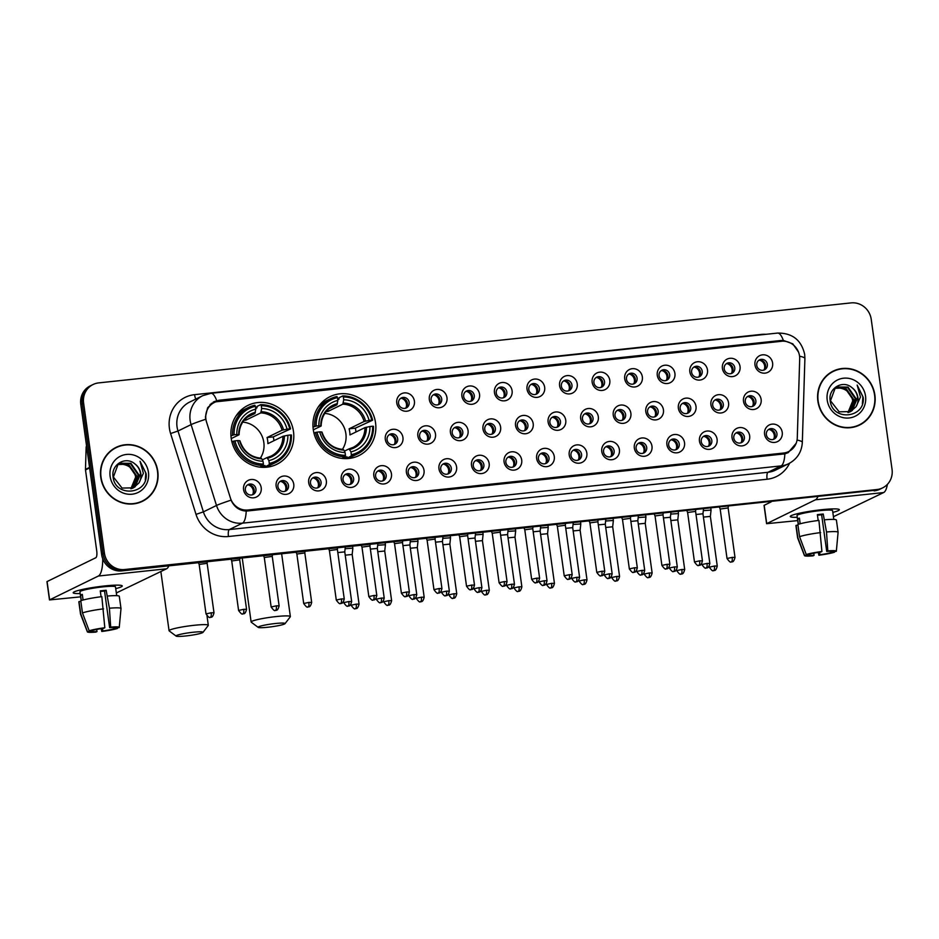 <?xml version="1.0" encoding="UTF-8"?>
<svg xmlns="http://www.w3.org/2000/svg" width="939" height="939" viewBox="0 0 939 939"><rect width="100%" height="100%" fill="white"/><g stroke="black" fill="none" stroke-linecap="round" stroke-linejoin="round"><path stroke-width="1.41" d="M313.25 429.463A32.806 31.151 64 0 0 358.78 455.638A32.806 31.151 64 0 0 375.553 422.843A32.806 31.151 64 0 0 330.012 396.669A32.806 31.151 64 0 0 313.25 429.463M231.194 438.184A32.806 31.151 64 0 0 276.723 464.359A32.806 31.151 64 0 0 293.496 431.564A32.806 31.151 64 0 0 247.966 405.39A32.806 31.151 64 0 0 231.194 438.184M293.766 484.266A9.284 8.815 -116 0 1 286.219 494.348A9.284 8.815 -116 0 1 276.136 486.144A9.284 8.815 -116 0 1 283.684 476.05A9.284 8.815 -116 0 1 293.766 484.266M277.921 486.613A5.575 5.294 64 0 0 285.656 491.062A5.575 5.294 64 0 0 288.496 485.486A5.575 5.294 64 0 0 280.761 481.05A5.575 5.294 64 0 0 277.921 486.613M326.338 480.803A9.284 8.815 -116 0 1 318.791 490.886A9.284 8.815 -116 0 1 308.696 482.681A9.284 8.815 -116 0 1 316.243 472.587A9.284 8.815 -116 0 1 326.338 480.803M310.48 483.151A5.575 5.294 64 0 0 318.215 487.599A5.575 5.294 64 0 0 321.056 482.024A5.575 5.294 64 0 0 313.333 477.587A5.575 5.294 64 0 0 310.48 483.151M358.898 477.341A9.284 8.815 -116 0 1 351.35 487.423A9.284 8.815 -116 0 1 341.268 479.219A9.284 8.815 -116 0 1 348.815 469.124A9.284 8.815 -116 0 1 358.898 477.341M343.04 479.688A5.575 5.294 64 0 0 350.775 484.137A5.575 5.294 64 0 0 353.627 478.561A5.575 5.294 64 0 0 345.892 474.125A5.575 5.294 64 0 0 343.04 479.688M391.457 473.878A9.284 8.815 -116 0 1 383.91 483.961A9.284 8.815 -116 0 1 373.828 475.756A9.284 8.815 -116 0 1 381.375 465.662A9.284 8.815 -116 0 1 391.457 473.878M375.612 476.226A5.575 5.294 64 0 0 383.335 480.674A5.575 5.294 64 0 0 386.187 475.111A5.575 5.294 64 0 0 378.452 470.662A5.575 5.294 64 0 0 375.612 476.226M424.029 470.416A9.284 8.815 -116 0 1 416.482 480.498A9.284 8.815 -116 0 1 406.387 472.294A9.284 8.815 -116 0 1 413.935 462.199A9.284 8.815 -116 0 1 424.029 470.416M408.172 472.763A5.575 5.294 64 0 0 415.907 477.212A5.575 5.294 64 0 0 418.747 471.648A5.575 5.294 64 0 0 411.024 467.199A5.575 5.294 64 0 0 408.172 472.763M456.589 466.953A9.284 8.815 -116 0 1 449.042 477.035A9.284 8.815 -116 0 1 438.959 468.831A9.284 8.815 -116 0 1 446.506 458.737A9.284 8.815 -116 0 1 456.589 466.953M440.731 469.3A5.575 5.294 64 0 0 448.466 473.749A5.575 5.294 64 0 0 451.319 468.185A5.575 5.294 64 0 0 443.584 463.737A5.575 5.294 64 0 0 440.731 469.3M489.149 463.49A9.284 8.815 -116 0 1 481.601 473.573A9.284 8.815 -116 0 1 471.519 465.368A9.284 8.815 -116 0 1 479.066 455.274A9.284 8.815 -116 0 1 489.149 463.49M473.291 465.838A5.575 5.294 64 0 0 481.026 470.286A5.575 5.294 64 0 0 483.878 464.723A5.575 5.294 64 0 0 476.143 460.274A5.575 5.294 64 0 0 473.291 465.838M521.708 460.028A9.284 8.815 -116 0 1 514.161 470.11A9.284 8.815 -116 0 1 504.079 461.906A9.284 8.815 -116 0 1 511.626 451.812A9.284 8.815 -116 0 1 521.708 460.028M505.863 462.375A5.575 5.294 64 0 0 513.598 466.824A5.575 5.294 64 0 0 516.438 461.26A5.575 5.294 64 0 0 508.703 456.812A5.575 5.294 64 0 0 505.863 462.375M554.28 456.565A9.284 8.815 -116 0 1 546.733 466.648A9.284 8.815 -116 0 1 536.639 458.443A9.284 8.815 -116 0 1 544.186 448.361A9.284 8.815 -116 0 1 554.28 456.565M538.423 458.913A5.575 5.294 64 0 0 546.158 463.361A5.575 5.294 64 0 0 548.998 457.798A5.575 5.294 64 0 0 541.275 453.349A5.575 5.294 64 0 0 538.423 458.913M586.84 453.103A9.284 8.815 -116 0 1 579.293 463.185A9.284 8.815 -116 0 1 569.21 454.981A9.284 8.815 -116 0 1 576.757 444.898A9.284 8.815 -116 0 1 586.84 453.103M570.982 455.462A5.575 5.294 64 0 0 578.717 459.899A5.575 5.294 64 0 0 581.57 454.335A5.575 5.294 64 0 0 573.835 449.887A5.575 5.294 64 0 0 570.982 455.462M619.4 449.64A9.284 8.815 -116 0 1 611.852 459.723A9.284 8.815 -116 0 1 601.77 451.518A9.284 8.815 -116 0 1 609.317 441.436A9.284 8.815 -116 0 1 619.4 449.64M603.554 451.999A5.575 5.294 64 0 0 611.277 456.436A5.575 5.294 64 0 0 614.129 450.873A5.575 5.294 64 0 0 606.394 446.424A5.575 5.294 64 0 0 603.554 451.999M651.971 446.178A9.284 8.815 -116 0 1 644.424 456.272A9.284 8.815 -116 0 1 634.33 448.056A9.284 8.815 -116 0 1 641.877 437.973A9.284 8.815 -116 0 1 651.971 446.178M636.114 448.537A5.575 5.294 64 0 0 643.849 452.974A5.575 5.294 64 0 0 646.689 447.41A5.575 5.294 64 0 0 638.954 442.962A5.575 5.294 64 0 0 636.114 448.537M684.531 442.715A9.284 8.815 -116 0 1 676.984 452.809A9.284 8.815 -116 0 1 666.901 444.593A9.284 8.815 -116 0 1 674.448 434.511A9.284 8.815 -116 0 1 684.531 442.715M668.674 445.074A5.575 5.294 64 0 0 676.409 449.511A5.575 5.294 64 0 0 679.261 443.947A5.575 5.294 64 0 0 671.526 439.499A5.575 5.294 64 0 0 668.674 445.074M717.091 439.252A9.284 8.815 -116 0 1 709.544 449.347A9.284 8.815 -116 0 1 699.461 441.13A9.284 8.815 -116 0 1 707.008 431.048A9.284 8.815 -116 0 1 717.091 439.252M701.233 441.612A5.575 5.294 64 0 0 708.968 446.048A5.575 5.294 64 0 0 711.821 440.485A5.575 5.294 64 0 0 704.086 436.036A5.575 5.294 64 0 0 701.233 441.612M749.651 435.79A9.284 8.815 -116 0 1 742.103 445.884A9.284 8.815 -116 0 1 732.021 437.668A9.284 8.815 -116 0 1 739.568 427.585A9.284 8.815 -116 0 1 749.651 435.79M733.805 438.149A5.575 5.294 64 0 0 741.54 442.586A5.575 5.294 64 0 0 744.381 437.022A5.575 5.294 64 0 0 736.646 432.574A5.575 5.294 64 0 0 733.805 438.149M782.222 432.327A9.284 8.815 -116 0 1 774.675 442.422A9.284 8.815 -116 0 1 764.581 434.205A9.284 8.815 -116 0 1 772.128 424.123A9.284 8.815 -116 0 1 782.222 432.327M766.365 434.687A5.575 5.294 64 0 0 774.1 439.123A5.575 5.294 64 0 0 776.94 433.56A5.575 5.294 64 0 0 769.217 429.111A5.575 5.294 64 0 0 766.365 434.687M261.206 487.728A9.284 8.815 -116 0 1 253.659 497.811A9.284 8.815 -116 0 1 243.577 489.606A9.284 8.815 -116 0 1 251.124 479.512A9.284 8.815 -116 0 1 261.206 487.728M245.349 490.076A5.575 5.294 64 0 0 253.084 494.524A5.575 5.294 64 0 0 255.936 488.949A5.575 5.294 64 0 0 248.201 484.512A5.575 5.294 64 0 0 245.349 490.076M402.937 437.504A9.284 8.815 -116 0 1 395.389 447.586A9.284 8.815 -116 0 1 385.307 439.382A9.284 8.815 -116 0 1 392.854 429.287A9.284 8.815 -116 0 1 402.937 437.504M387.079 439.851A5.575 5.294 64 0 0 394.814 444.3A5.575 5.294 64 0 0 397.667 438.736A5.575 5.294 64 0 0 389.931 434.288A5.575 5.294 64 0 0 387.079 439.851M435.496 434.041A9.284 8.815 -116 0 1 427.949 444.124A9.284 8.815 -116 0 1 417.867 435.919A9.284 8.815 -116 0 1 425.414 425.825A9.284 8.815 -116 0 1 435.496 434.041M419.639 436.389A5.575 5.294 64 0 0 427.374 440.837A5.575 5.294 64 0 0 430.226 435.273A5.575 5.294 64 0 0 422.491 430.825A5.575 5.294 64 0 0 419.639 436.389M468.056 430.578A9.284 8.815 -116 0 1 460.509 440.661A9.284 8.815 -116 0 1 450.427 432.456A9.284 8.815 -116 0 1 457.974 422.362A9.284 8.815 -116 0 1 468.056 430.578M452.211 432.926A5.575 5.294 64 0 0 459.946 437.374A5.575 5.294 64 0 0 462.786 431.811A5.575 5.294 64 0 0 455.051 427.362A5.575 5.294 64 0 0 452.211 432.926M500.628 427.116A9.284 8.815 -116 0 1 493.081 437.198A9.284 8.815 -116 0 1 482.986 428.994A9.284 8.815 -116 0 1 490.534 418.9A9.284 8.815 -116 0 1 500.628 427.116M484.77 429.463A5.575 5.294 64 0 0 492.506 433.912A5.575 5.294 64 0 0 495.346 428.348A5.575 5.294 64 0 0 487.623 423.9A5.575 5.294 64 0 0 484.77 429.463M533.188 423.653A9.284 8.815 -116 0 1 525.64 433.736A9.284 8.815 -116 0 1 515.558 425.531A9.284 8.815 -116 0 1 523.105 415.449A9.284 8.815 -116 0 1 533.188 423.653M517.33 426.001A5.575 5.294 64 0 0 525.065 430.449A5.575 5.294 64 0 0 527.918 424.886A5.575 5.294 64 0 0 520.183 420.437A5.575 5.294 64 0 0 517.33 426.001M565.748 420.191A9.284 8.815 -116 0 1 558.2 430.273A9.284 8.815 -116 0 1 548.118 422.069A9.284 8.815 -116 0 1 555.665 411.986A9.284 8.815 -116 0 1 565.748 420.191M549.902 422.538A5.575 5.294 64 0 0 557.625 426.987A5.575 5.294 64 0 0 560.477 421.423A5.575 5.294 64 0 0 552.742 416.975A5.575 5.294 64 0 0 549.902 422.538M598.319 416.728A9.284 8.815 -116 0 1 590.772 426.811A9.284 8.815 -116 0 1 580.678 418.606A9.284 8.815 -116 0 1 588.225 408.524A9.284 8.815 -116 0 1 598.319 416.728M582.462 419.087A5.575 5.294 64 0 0 590.197 423.524A5.575 5.294 64 0 0 593.037 417.961A5.575 5.294 64 0 0 585.314 413.512A5.575 5.294 64 0 0 582.462 419.087M630.879 413.266A9.284 8.815 -116 0 1 623.332 423.348A9.284 8.815 -116 0 1 613.249 415.144A9.284 8.815 -116 0 1 620.796 405.061A9.284 8.815 -116 0 1 630.879 413.266M615.022 415.625A5.575 5.294 64 0 0 622.757 420.062A5.575 5.294 64 0 0 625.609 414.498A5.575 5.294 64 0 0 617.874 410.05A5.575 5.294 64 0 0 615.022 415.625M663.439 409.803A9.284 8.815 -116 0 1 655.891 419.897A9.284 8.815 -116 0 1 645.809 411.681A9.284 8.815 -116 0 1 653.356 401.599A9.284 8.815 -116 0 1 663.439 409.803M647.581 412.162A5.575 5.294 64 0 0 655.316 416.599A5.575 5.294 64 0 0 658.169 411.036A5.575 5.294 64 0 0 650.434 406.587A5.575 5.294 64 0 0 647.581 412.162M695.999 406.341A9.284 8.815 -116 0 1 688.451 416.435A9.284 8.815 -116 0 1 678.369 408.219A9.284 8.815 -116 0 1 685.916 398.136A9.284 8.815 -116 0 1 695.999 406.341M680.153 408.7A5.575 5.294 64 0 0 687.888 413.137A5.575 5.294 64 0 0 690.728 407.573A5.575 5.294 64 0 0 682.993 403.124A5.575 5.294 64 0 0 680.153 408.7M728.57 402.878A9.284 8.815 -116 0 1 721.023 412.972A9.284 8.815 -116 0 1 710.929 404.756A9.284 8.815 -116 0 1 718.476 394.673A9.284 8.815 -116 0 1 728.57 402.878M712.713 405.237A5.575 5.294 64 0 0 720.448 409.674A5.575 5.294 64 0 0 723.288 404.11A5.575 5.294 64 0 0 715.565 399.662A5.575 5.294 64 0 0 712.713 405.237M761.13 399.415A9.284 8.815 -116 0 1 753.583 409.51A9.284 8.815 -116 0 1 743.5 401.293A9.284 8.815 -116 0 1 751.047 391.211A9.284 8.815 -116 0 1 761.13 399.415M745.273 401.775A5.575 5.294 64 0 0 753.008 406.211A5.575 5.294 64 0 0 755.86 400.648A5.575 5.294 64 0 0 748.125 396.199A5.575 5.294 64 0 0 745.273 401.775M414.404 401.129A9.284 8.815 -116 0 1 406.857 411.212A9.284 8.815 -116 0 1 396.774 403.007A9.284 8.815 -116 0 1 404.322 392.913A9.284 8.815 -116 0 1 414.404 401.129M398.559 403.477A5.575 5.294 64 0 0 406.294 407.925A5.575 5.294 64 0 0 409.134 402.362A5.575 5.294 64 0 0 401.399 397.913A5.575 5.294 64 0 0 398.559 403.477M446.976 397.667A9.284 8.815 -116 0 1 439.429 407.749A9.284 8.815 -116 0 1 429.334 399.544A9.284 8.815 -116 0 1 436.881 389.45A9.284 8.815 -116 0 1 446.976 397.667M431.118 400.014A5.575 5.294 64 0 0 438.853 404.463A5.575 5.294 64 0 0 441.694 398.899A5.575 5.294 64 0 0 433.971 394.45A5.575 5.294 64 0 0 431.118 400.014M479.536 394.204A9.284 8.815 -116 0 1 471.988 404.286A9.284 8.815 -116 0 1 461.906 396.082A9.284 8.815 -116 0 1 469.453 385.988A9.284 8.815 -116 0 1 479.536 394.204M463.678 396.551A5.575 5.294 64 0 0 471.413 401A5.575 5.294 64 0 0 474.265 395.436A5.575 5.294 64 0 0 466.53 390.988A5.575 5.294 64 0 0 463.678 396.551M512.095 390.741A9.284 8.815 -116 0 1 504.548 400.824A9.284 8.815 -116 0 1 494.466 392.619A9.284 8.815 -116 0 1 502.013 382.525A9.284 8.815 -116 0 1 512.095 390.741M496.25 393.089A5.575 5.294 64 0 0 503.973 397.537A5.575 5.294 64 0 0 506.825 391.974A5.575 5.294 64 0 0 499.09 387.525A5.575 5.294 64 0 0 496.25 393.089M544.667 387.279A9.284 8.815 -116 0 1 537.12 397.361A9.284 8.815 -116 0 1 527.025 389.157A9.284 8.815 -116 0 1 534.573 379.074A9.284 8.815 -116 0 1 544.667 387.279M528.81 389.626A5.575 5.294 64 0 0 536.545 394.075A5.575 5.294 64 0 0 539.385 388.511A5.575 5.294 64 0 0 531.662 384.063A5.575 5.294 64 0 0 528.81 389.626M577.227 383.816A9.284 8.815 -116 0 1 569.68 393.899A9.284 8.815 -116 0 1 559.597 385.694A9.284 8.815 -116 0 1 567.144 375.612A9.284 8.815 -116 0 1 577.227 383.816M561.369 386.175A5.575 5.294 64 0 0 569.104 390.612A5.575 5.294 64 0 0 571.957 385.049A5.575 5.294 64 0 0 564.222 380.6A5.575 5.294 64 0 0 561.369 386.175M609.787 380.354A9.284 8.815 -116 0 1 602.239 390.436A9.284 8.815 -116 0 1 592.157 382.232A9.284 8.815 -116 0 1 599.704 372.149A9.284 8.815 -116 0 1 609.787 380.354M593.929 382.713A5.575 5.294 64 0 0 601.664 387.15A5.575 5.294 64 0 0 604.516 381.586A5.575 5.294 64 0 0 596.781 377.138A5.575 5.294 64 0 0 593.929 382.713M642.346 376.891A9.284 8.815 -116 0 1 634.799 386.974A9.284 8.815 -116 0 1 624.717 378.769A9.284 8.815 -116 0 1 632.264 368.687A9.284 8.815 -116 0 1 642.346 376.891M626.501 379.25A5.575 5.294 64 0 0 634.236 383.687A5.575 5.294 64 0 0 637.076 378.124A5.575 5.294 64 0 0 629.341 373.675A5.575 5.294 64 0 0 626.501 379.25M674.918 373.429A9.284 8.815 -116 0 1 667.371 383.523A9.284 8.815 -116 0 1 657.277 375.307A9.284 8.815 -116 0 1 664.824 365.224A9.284 8.815 -116 0 1 674.918 373.429M659.061 375.788A5.575 5.294 64 0 0 666.796 380.225A5.575 5.294 64 0 0 669.636 374.661A5.575 5.294 64 0 0 661.913 370.212A5.575 5.294 64 0 0 659.061 375.788M707.478 369.966A9.284 8.815 -116 0 1 699.931 380.06A9.284 8.815 -116 0 1 689.848 371.844A9.284 8.815 -116 0 1 697.395 361.761A9.284 8.815 -116 0 1 707.478 369.966M691.62 372.325A5.575 5.294 64 0 0 699.355 376.762A5.575 5.294 64 0 0 702.208 371.198A5.575 5.294 64 0 0 694.473 366.75A5.575 5.294 64 0 0 691.62 372.325M740.038 366.503A9.284 8.815 -116 0 1 732.49 376.598A9.284 8.815 -116 0 1 722.408 368.381A9.284 8.815 -116 0 1 729.955 358.299A9.284 8.815 -116 0 1 740.038 366.503M724.192 368.863A5.575 5.294 64 0 0 731.915 373.299A5.575 5.294 64 0 0 734.768 367.736A5.575 5.294 64 0 0 727.032 363.287A5.575 5.294 64 0 0 724.192 368.863M772.609 363.041A9.284 8.815 -116 0 1 765.062 373.135A9.284 8.815 -116 0 1 754.968 364.919A9.284 8.815 -116 0 1 762.515 354.836A9.284 8.815 -116 0 1 772.609 363.041M756.752 365.4A5.575 5.294 64 0 0 764.487 369.837A5.575 5.294 64 0 0 767.327 364.273A5.575 5.294 64 0 0 759.604 359.825A5.575 5.294 64 0 0 756.752 365.4M279.928 481.554A5.575 5.294 -116 0 1 284.74 491.402M312.499 478.092A5.575 5.294 -116 0 1 317.3 487.94M345.059 474.629A5.575 5.294 -116 0 1 349.86 484.477M377.619 471.167A5.575 5.294 -116 0 1 382.419 481.014M410.19 467.704A5.575 5.294 -116 0 1 414.991 477.552M442.75 464.242A5.575 5.294 -116 0 1 447.551 474.089M475.31 460.779A5.575 5.294 -116 0 1 480.111 470.627M507.87 457.328A5.575 5.294 -116 0 1 512.682 467.164M540.441 453.866A5.575 5.294 -116 0 1 545.242 463.702M573.001 450.403A5.575 5.294 -116 0 1 577.802 460.239M605.561 446.941A5.575 5.294 -116 0 1 610.362 456.777M638.133 443.478A5.575 5.294 -116 0 1 642.933 453.314M670.692 440.015A5.575 5.294 -116 0 1 675.493 449.851M703.252 436.553A5.575 5.294 -116 0 1 708.053 446.389M735.812 433.09A5.575 5.294 -116 0 1 740.625 442.926M768.384 429.628A5.575 5.294 -116 0 1 773.184 439.464M247.368 485.017A5.575 5.294 -116 0 1 252.168 494.865M389.098 434.792A5.575 5.294 -116 0 1 393.899 444.64M421.658 431.33A5.575 5.294 -116 0 1 426.459 441.177M454.218 427.867A5.575 5.294 -116 0 1 459.03 437.715M486.789 424.405A5.575 5.294 -116 0 1 491.59 434.252M519.349 420.954A5.575 5.294 -116 0 1 524.15 430.79M551.909 417.491A5.575 5.294 -116 0 1 556.71 427.327M584.481 414.029A5.575 5.294 -116 0 1 589.281 423.865M617.04 410.566A5.575 5.294 -116 0 1 621.841 420.402M649.6 407.103A5.575 5.294 -116 0 1 654.401 416.939M682.16 403.641A5.575 5.294 -116 0 1 686.972 413.477M714.732 400.178A5.575 5.294 -116 0 1 719.532 410.014M747.291 396.716A5.575 5.294 -116 0 1 752.092 406.552M400.577 398.418A5.575 5.294 -116 0 1 405.378 408.265M433.137 394.955A5.575 5.294 -116 0 1 437.938 404.803M465.697 391.493A5.575 5.294 -116 0 1 470.498 401.34M498.257 388.042A5.575 5.294 -116 0 1 503.058 397.878M530.828 384.579A5.575 5.294 -116 0 1 535.629 394.415M563.388 381.117A5.575 5.294 -116 0 1 568.189 390.953M595.948 377.654A5.575 5.294 -116 0 1 600.749 387.49M628.52 374.192A5.575 5.294 -116 0 1 633.32 384.028M661.079 370.729A5.575 5.294 -116 0 1 665.88 380.565M693.639 367.266A5.575 5.294 -116 0 1 698.44 377.102M726.199 363.804A5.575 5.294 -116 0 1 731 373.64M758.771 360.341A5.575 5.294 -116 0 1 763.571 370.177M206.521 421.987A16.714 15.869 -116 0 1 205.887 419.158A16.714 15.869 -116 0 1 214.432 402.444A16.714 15.869 -116 0 1 219.468 401L781.389 341.256A16.714 15.869 -116 0 1 799.699 358.921L797.281 437.774A16.714 15.869 -116 0 1 788.584 451.6A16.714 15.869 -116 0 1 783.549 453.044L247.955 509.994A16.714 15.869 -116 0 1 230.431 498.046L206.521 421.987M100.766 477.364A30.025 28.499 64 0 0 142.446 501.309A30.025 28.499 64 0 0 157.787 471.296A30.025 28.499 64 0 0 116.119 447.351A30.025 28.499 64 0 0 100.766 477.364M141.742 501.637A30.025 28.499 64 0 0 146.249 498.668M817.869 401.117A30.025 28.499 64 0 0 859.537 425.074A30.025 28.499 64 0 0 874.878 395.049A30.025 28.499 64 0 0 833.21 371.105A30.025 28.499 64 0 0 817.869 401.117M858.833 425.402A30.025 28.499 64 0 0 863.34 422.433M796.155 443.337L788.161 452.668L784.863 453.842A21.667 6.432 83.9 0 1 781.095 465.897L242.45 523.164A24.754 23.51 -116 0 1 216.498 505.464L191.087 424.616A21.667 1.068 -17.5 0 1 205.711 419.275L205.453 416.787L207.636 407.749L214.069 401.646L219.01 400.249L780.931 340.505L783.337 340.423L792.786 343.827L798.584 352.16M213.2 402.103L781.541 341.291M93.09 384.497L90.297 385.859A18.569 17.63 64 0 0 80.801 404.427L101.623 554.468A18.569 17.63 64 0 0 121.8 570.889L875.559 490.205A18.569 17.63 64 0 0 881.158 488.597A18.569 17.63 64 0 1 875.559 490.205L123.197 570.208L876.956 489.524A18.569 17.63 64 0 0 882.554 487.916A18.569 17.63 64 0 0 892.05 469.359L871.228 319.319A18.569 17.63 64 0 0 851.063 302.898L98.701 382.889A18.569 17.63 64 0 0 93.09 384.497A18.569 17.63 64 0 0 83.606 403.054L104.417 553.094A18.569 17.63 64 0 0 124.594 569.527L876.956 489.524M101.623 554.468L103.02 553.775A18.569 17.63 64 0 0 123.197 570.208A18.569 17.63 64 0 1 103.02 553.775L82.209 403.747L103.02 553.775L104.417 553.094M91.693 385.178A18.569 17.63 64 0 0 82.209 403.747A18.569 17.63 64 0 1 91.693 385.178M784.863 453.842L246.229 511.109C239.234 510.593 234.175 506.931 231.053 500.158A21.667 1.068 -17.5 0 0 216.498 505.464L203.399 511.861A24.754 23.51 64 0 0 229.351 529.561L767.985 472.282A24.754 23.51 64 0 0 775.461 470.146L788.56 463.749A24.754 23.51 -116 0 1 781.095 465.897L767.985 472.282A6.186 1.843 -96.1 0 0 767.093 479.242L228.447 536.509A30.952 29.391 -116 0 1 196.016 514.384L170.593 433.536A30.952 29.391 -116 0 1 194.573 394.662L761.189 334.425A6.186 1.843 -96.1 0 0 761.247 334.812M837.635 369.731A30.025 28.499 64 0 0 832.517 371.457M120.544 445.966A30.025 28.499 64 0 0 115.427 447.703M874.162 490.886A18.569 17.63 64 0 0 879.761 489.289L882.554 487.916M116.248 447.621A29.708 28.205 64 0 0 101.06 477.329A29.708 28.205 64 0 0 142.305 501.039A29.708 28.205 64 0 0 157.494 471.331A29.708 28.205 64 0 0 116.248 447.621L114.851 448.302A29.708 28.205 64 0 0 110.908 450.673M117.997 464.559L122.868 464.347C129.699 465.498 133.937 469.617 135.58 476.707L135.662 481.496M119.018 463.843L128.702 464.406L136.625 475.815L131.155 488.726M118.76 464.007L128.138 464.676L136.073 476.085L130.85 488.796M138.937 482.951A13.991 13.287 64 0 0 140.815 473.772A13.991 13.287 64 0 0 134.793 463.843C125.58 455.755 111.072 464.641 113.044 476.531C114.746 497.846 148.303 494.759 146.167 473.796L140.052 461.307L143.385 473.268L138.937 482.951L133.479 487.846L122.058 488.069L113.384 477.012L118.009 464.547L120.11 463.244L130.92 463.314L138.843 474.735L133.491 487.552L132.34 488.339M119.828 463.373L130.368 463.584L138.291 475.005L132.059 488.444M134.793 463.843C138.08 466.437 139.993 469.793 140.51 473.913L135.157 486.742L133.197 487.975M110.121 476.366A20.177 19.156 64 0 0 132.035 494.207A20.177 19.156 64 0 0 148.444 472.294A20.177 19.156 64 0 0 126.519 454.441A20.177 19.156 64 0 0 110.121 476.366M122.868 464.347A13.991 13.287 64 0 0 117.938 464.605M136.613 503.374A29.708 28.205 64 0 0 140.909 501.719L142.305 501.039M140.052 461.307L145.803 472.88L145.299 479.982M80.179 593.554A24.754 2.535 -7.9 0 1 73.524 592.263A24.754 2.535 -7.9 0 1 104.71 585.948A24.754 2.535 -7.9 0 1 121.788 585.56A24.754 2.535 -7.9 0 1 115.732 588.624A24.754 2.535 -7.9 0 0 122.246 585.959A24.754 2.535 -7.9 0 0 104.71 585.948A24.754 2.535 -7.9 0 0 73.195 592.767A24.754 2.535 -7.9 0 0 80.179 593.554M102.727 558.752A24.754 7.348 83.9 0 1 98.349 576.041L49.485 599.927L80.637 596.852M168.844 565.888A24.754 7.348 83.9 0 1 166.532 568.799L116.342 592.955M49.485 599.927L46.95 581.628L95.813 557.743A6.186 1.843 -96.1 0 0 96.717 550.794L85.496 469.946A3.099 2.934 -116 0 1 85.472 469.406L86.142 447.398A3.099 2.934 -116 0 1 86.564 445.931M96.682 629.447L96.987 631.571A12.383 1.268 -7.9 0 1 91.036 631.313A12.383 1.268 -7.9 0 1 91.048 631.254L90.954 630.597M82.468 612.932L89.182 630.785L92.797 630.398A12.383 1.268 -7.9 0 1 103.748 628.273L104.816 627.757L101.835 596.652A20.423 2.089 -7.9 0 0 80.777 600.725L82.468 612.932A20.423 2.089 -7.9 0 1 103.525 608.848M101.083 596.746L100.273 590.901A17.947 1.831 -7.9 0 1 103.29 590.549A17.947 1.831 -7.9 0 1 106.154 590.267L109.405 608.226L110.696 627.123L109.628 627.651L104.546 591.054A12.383 1.268 172.1 0 0 101.717 591.312A12.383 1.268 172.1 0 0 100.356 591.464M81.153 600.596L79.932 591.828A17.947 1.831 -7.9 0 1 102.785 586.887A17.947 1.831 -7.9 0 1 115.497 586.887L116.718 595.666M107.703 596.03A20.423 2.089 -7.9 0 1 119.3 596.312L121.002 608.507A20.423 2.089 -7.9 0 1 121.002 608.554A20.423 2.089 -7.9 0 0 109.405 608.226M89.182 630.785A16.092 1.643 -7.9 0 1 104.816 627.757M110.696 627.123A16.092 1.643 -7.9 0 1 119.241 627.44A16.092 1.643 -7.9 0 1 119.171 627.592L115.544 627.851M113.631 627.51L113.807 628.825L117.422 628.449L117.481 627.768M117.422 628.449A16.092 1.643 -7.9 0 1 101.788 631.478L102.856 630.949L102.515 628.449M101.177 628.649L101.788 631.478M109.628 627.651A12.383 1.268 -7.9 0 1 115.567 627.909A12.383 1.268 -7.9 0 1 115.556 627.98M113.807 628.825A12.383 1.268 -7.9 0 1 102.856 630.949M83.09 600.021L82.303 594.375A17.947 1.831 -7.9 0 0 80.566 595.232L81.294 600.549M96.987 631.571L95.907 632.1A16.092 1.643 -7.9 0 1 87.374 631.865L80.543 614.176A20.423 2.089 -7.9 0 1 80.531 614.129L78.841 601.922A20.423 2.089 -7.9 0 1 79.029 601.582L80.719 613.777L87.433 631.63L91.048 631.254M80.86 601.383L79.029 601.582M80.566 595.232L82.397 595.033M104.546 591.054L106.154 590.267M833.351 371.386A29.708 28.205 64 0 0 818.162 401.082A29.708 28.205 64 0 0 859.396 424.792A29.708 28.205 64 0 0 874.585 395.084A29.708 28.205 64 0 0 833.351 371.386L831.954 372.067A29.708 28.205 64 0 0 828.01 374.426M835.088 388.312L839.971 388.112C846.79 389.251 851.027 393.371 852.671 400.46L852.765 405.249M836.121 387.596L845.793 388.159L853.727 399.568L848.257 412.479M835.851 387.76L845.241 388.429L853.164 399.838L847.952 412.561M856.039 406.716A13.991 13.287 64 0 0 857.906 397.526A13.991 13.287 64 0 0 851.884 387.596C842.682 379.509 828.175 388.406 830.135 400.284C831.848 421.599 865.394 418.512 863.27 397.549L857.154 385.06L860.476 397.033L856.039 406.716L850.57 411.599L839.149 411.822L830.487 400.765L835.1 388.312L837.201 386.997L848.011 387.079L855.945 398.488L850.581 411.305L849.443 412.092M836.919 387.138L847.459 387.349L855.382 398.758L849.149 412.198M851.884 387.596C855.183 390.19 857.084 393.547 857.6 397.678L852.248 410.496L850.3 411.728M827.212 400.12A20.177 19.156 64 0 0 849.138 417.972A20.177 19.156 64 0 0 865.535 396.047A20.177 19.156 64 0 0 843.609 378.206A20.177 19.156 64 0 0 827.212 400.12M839.971 388.112A13.991 13.287 64 0 0 835.029 388.359M853.715 427.128A29.708 28.205 64 0 0 858 425.473L859.396 424.792M857.154 385.06L862.894 396.634L862.389 403.735M185.687 635.973A13.616 1.397 172.1 0 0 202.977 632.381A13.616 1.397 172.1 0 0 193.375 632.229A13.616 1.397 172.1 0 0 176.133 636.102A13.616 1.397 172.1 0 0 185.687 635.973M176.133 636.102L169.196 630.914A19.813 2.031 -7.9 0 1 169.067 630.726A19.813 2.031 -7.9 0 1 194.279 625.28A19.813 2.031 -7.9 0 1 208.305 625.28A19.813 2.031 -7.9 0 1 208.235 625.503L202.977 632.381M260.326 458.15A22.9 21.75 64 0 0 263.824 442.445A22.9 21.75 64 0 0 242.755 422.127M269.293 463.432L269.106 464.828A30.705 29.144 64 0 0 275.456 462.634A30.705 29.144 64 0 0 291.419 435.015L290.585 434.968A29.461 27.97 64 0 1 269.293 463.432L268.894 460.615A26.621 25.271 64 0 0 287.874 435.25L282.909 436.318L267.897 443.642A22.9 21.75 64 0 0 267.674 440.567A22.9 21.75 64 0 0 267.052 437.539L282.064 430.226L287.029 429.158A26.621 25.271 64 0 0 261.664 408.512L261.277 405.695A29.461 27.97 64 0 1 289.74 428.865L290.574 428.912A30.705 29.144 64 0 0 260.76 404.639L261.277 405.695M262.345 459.864L266.981 457.61L268.894 460.615M255.701 408.477L256.922 407.878L257.016 406.458L260.76 404.639M290.574 428.912L273.261 436.881A29.402 27.912 -116 0 1 273.848 439.922A29.402 27.912 -116 0 1 273.942 440.696M269.106 464.828L265.373 466.648L264.915 465.498L261.277 467.282M265.373 466.648A30.705 29.144 64 0 0 271.711 464.465L275.456 462.634M259.798 467.129L263.237 465.451L263.413 464.054A29.461 27.97 64 0 1 234.938 440.884L233.412 441.177A30.705 29.144 64 0 0 263.237 465.451M233.412 441.177L231.921 441.905M289.74 428.865L287.029 429.158M287.874 435.25L290.585 434.968M234.938 440.884L237.661 440.591A26.621 25.271 64 0 0 263.014 461.237L263.413 464.054M261.664 408.512L260.772 412.89L245.76 420.214L245.56 418.747M263.014 461.237L261.84 458.831A23.815 22.606 64 0 1 239.562 440.696L237.661 440.591M266.981 457.61L267.721 458.209A23.815 22.606 64 0 0 284.388 435.931M261.84 458.831L261.101 458.232L261.84 458.831M230.947 435.872L234.093 434.78A29.461 27.97 64 0 1 255.396 406.317L254.88 405.261A30.705 29.144 64 0 0 248.53 407.456L244.797 409.275A30.705 29.144 64 0 0 235.924 416.118M248.53 407.456A30.705 29.144 64 0 0 232.567 435.074M255.396 406.317L255.795 409.134A26.621 25.271 64 0 0 236.816 434.499L234.093 434.78M247.309 417.209L254.892 413.512L255.795 409.134M236.816 434.499L238.964 434.804L231.252 438.572M255.385 412.315A23.815 22.606 64 0 0 238.717 434.593L238.964 434.804M244.187 420.214A22.9 21.75 -116 0 1 245.76 420.214M273.261 436.881L267.052 437.539M267.744 627.252A13.616 1.397 172.1 0 0 285.022 623.66A13.616 1.397 172.1 0 0 275.432 623.508A13.616 1.397 172.1 0 0 258.19 627.381A13.616 1.397 172.1 0 0 267.744 627.252M258.19 627.381L251.253 622.193A19.813 2.031 -7.9 0 1 251.124 622.005A19.813 2.031 -7.9 0 1 276.336 616.547A19.813 2.031 -7.9 0 1 290.362 616.559A19.813 2.031 -7.9 0 1 290.292 616.782L285.022 623.66M342.383 449.429A22.9 21.75 64 0 0 345.881 433.724A22.9 21.75 64 0 0 324.812 413.406M351.339 454.711L351.163 456.108A30.705 29.144 64 0 0 357.513 453.913A30.705 29.144 64 0 0 373.476 426.283L372.642 426.236A29.461 27.97 64 0 1 351.339 454.711L350.951 451.882A26.621 25.271 64 0 0 369.919 426.529L364.966 427.597L349.954 434.921A22.9 21.75 64 0 0 349.731 431.846A22.9 21.75 64 0 0 349.108 428.818L364.109 421.494L369.074 420.426A26.621 25.271 64 0 0 343.721 399.791L343.334 396.962A29.461 27.97 64 0 1 371.797 420.144L372.63 420.191A30.705 29.144 64 0 0 342.817 395.906L343.334 396.962M344.402 451.143L349.026 448.889L350.951 451.882M337.758 399.756L338.967 399.157L339.073 397.737L342.817 395.906M372.63 420.191L355.318 428.161A29.402 27.912 -116 0 1 355.893 431.189A29.402 27.912 -116 0 1 355.998 431.963M351.163 456.108L347.43 457.927L346.972 456.777L343.322 458.549M347.43 457.927A30.705 29.144 64 0 0 353.768 455.744L357.513 453.913M341.855 458.408L345.282 456.73L345.47 455.333A29.461 27.97 64 0 1 316.995 432.163L315.469 432.456A30.705 29.144 64 0 0 345.282 456.73M315.469 432.456L313.978 433.184M371.797 420.144L369.074 420.426M369.919 426.529L372.642 426.236M316.995 432.163L319.718 431.87A26.621 25.271 64 0 0 345.071 452.516L345.47 455.333M343.721 399.791L342.829 404.169L327.817 411.493L327.605 410.014M345.071 452.516L343.897 450.11A23.815 22.606 64 0 1 321.608 431.975L319.718 431.87M349.026 448.889L349.778 449.488A23.815 22.606 64 0 0 366.445 427.198M343.897 450.11L343.158 449.511L343.897 450.11M313.004 427.139L316.15 426.06A29.461 27.97 64 0 1 337.453 397.596L336.937 396.54A30.705 29.144 64 0 0 330.587 398.723L326.854 400.554A30.705 29.144 64 0 0 317.981 407.385M330.587 398.723A30.705 29.144 64 0 0 314.624 426.353M337.453 397.596L337.84 400.413A26.621 25.271 64 0 0 318.873 425.766L316.15 426.06M329.366 408.488L336.948 404.791L337.84 400.413M318.873 425.766L321.021 426.083L313.297 429.839M337.441 403.582A23.815 22.606 64 0 0 320.762 425.872L321.021 426.083M326.244 411.493A22.9 21.75 -116 0 1 327.817 411.493M355.318 428.161L349.108 428.818M406.012 407.69A6.808 6.467 64 0 0 401.411 398.277M356.21 604.129L351.092 605.232C355.611 611.582 355.153 607.58 355.505 608.683A4.026 1.197 83.9 0 0 355.623 608.648A4.026 1.197 -96.1 0 0 356.21 604.129L359.062 604.129L352.172 554.48L352.853 548.165L345.106 548.716M352.172 554.48L345.223 555.16M438.572 404.228A6.808 6.467 64 0 0 433.982 394.814M385.166 542.883L385.424 544.714L377.678 545.254M388.769 600.667L383.652 601.77C388.171 608.12 387.713 604.117 388.065 605.221A4.026 1.197 83.9 0 0 388.183 605.186A4.026 1.197 -96.1 0 0 388.769 600.667L391.622 600.667L384.732 551.017L377.783 551.698M471.132 400.765A6.808 6.467 64 0 0 466.542 391.352M417.726 539.42L417.984 541.251L410.237 541.791M421.341 597.204L416.212 598.307C420.731 604.657 420.285 600.655 420.625 601.758A4.026 1.197 83.9 0 0 420.754 601.723A4.026 1.197 -96.1 0 0 421.341 597.204L424.182 597.204L417.303 547.554L410.343 548.235M503.703 397.303A6.808 6.467 64 0 0 499.102 387.889M450.297 535.958L450.544 537.789L442.797 538.329M453.901 593.741L448.783 594.845C453.302 601.195 452.844 597.192 453.185 598.296A4.026 1.197 83.9 0 0 453.314 598.26A4.026 1.197 -96.1 0 0 453.901 593.741L456.753 593.741L449.863 544.092L442.903 544.784M536.263 393.84A6.808 6.467 64 0 0 531.674 384.427M482.857 532.495L483.116 534.326L475.357 534.866M486.461 590.279L481.343 591.382C485.862 597.732 485.404 593.73 485.756 594.833A4.026 1.197 83.9 0 0 485.874 594.798A4.026 1.197 -96.1 0 0 486.461 590.279L489.313 590.279L482.423 540.629L475.474 541.322M568.823 390.378A6.808 6.467 64 0 0 564.233 380.964M515.417 529.033L515.675 530.864L507.929 531.404M519.021 586.816L513.903 587.92C518.422 594.27 517.964 590.267 518.316 591.37A4.026 1.197 83.9 0 0 518.445 591.335A4.026 1.197 -96.1 0 0 519.021 586.816L521.873 586.816L514.983 537.167L508.034 537.859M601.394 386.915A6.808 6.467 64 0 0 596.793 377.501M547.989 525.57L548.235 527.401L540.488 527.941M551.592 583.354L546.463 584.457C550.982 590.807 550.536 586.805 550.876 587.908A4.026 1.197 83.9 0 0 551.005 587.873A4.026 1.197 -96.1 0 0 551.592 583.354L554.444 583.354L547.554 533.704L540.594 534.397M633.954 383.452A6.808 6.467 64 0 0 629.353 374.039M580.548 522.107L580.795 523.939L573.048 524.478M584.152 579.891L579.034 580.995C583.553 587.345 583.096 583.342 583.448 584.445A4.026 1.197 83.9 0 0 583.565 584.41A4.026 1.197 -96.1 0 0 584.152 579.891L587.004 579.891L580.114 530.242L573.166 530.934M666.514 379.99A6.808 6.467 64 0 0 661.925 370.576M613.108 518.645L613.367 520.476L605.62 521.016M616.712 576.429L611.594 577.532C616.113 583.882 615.655 579.879 616.007 580.983A4.026 1.197 83.9 0 0 616.125 580.948A4.026 1.197 -96.1 0 0 616.712 576.429L619.564 576.429L612.674 526.779L605.725 527.472M699.074 376.527A6.808 6.467 64 0 0 694.484 367.114M645.668 515.182L645.926 517.013L638.18 517.553M645.926 517.025L645.246 523.328L638.285 524.009M731.645 373.065A6.808 6.467 64 0 0 727.044 363.651M678.24 511.72L678.486 513.551L670.739 514.091M681.843 569.504L676.726 570.619C681.245 576.957 680.787 572.954 681.127 574.058A4.026 1.197 83.9 0 0 681.256 574.022A4.026 1.197 -96.1 0 0 681.843 569.504L684.695 569.504L677.805 519.866L670.845 520.546M764.205 369.614A6.808 6.467 64 0 0 759.616 360.189M710.8 508.257L711.058 510.088L703.299 510.628M714.403 566.041L709.285 567.156C713.804 573.494 713.347 569.492 713.699 570.595A4.026 1.197 83.9 0 0 713.816 570.56A4.026 1.197 -96.1 0 0 714.403 566.041L717.255 566.041L710.365 516.403L703.417 517.084M394.533 444.065A6.808 6.467 64 0 0 389.943 434.651M348.803 601.535L343.686 602.638C348.205 608.977 347.747 604.986 348.087 606.089A4.026 1.197 83.9 0 0 348.216 606.054A4.026 1.197 -96.1 0 0 348.803 601.535L351.656 601.535L344.766 551.886L337.817 552.566M427.104 440.602A6.808 6.467 64 0 0 422.503 431.189M381.363 598.073L376.246 599.176C380.764 605.526 380.307 601.523 380.659 602.627A4.026 1.197 83.9 0 0 380.776 602.592A4.026 1.197 -96.1 0 0 381.363 598.073L384.215 598.073L377.325 548.423L370.377 549.104M459.664 437.14A6.808 6.467 64 0 0 455.063 427.726M413.935 594.61L408.805 595.713C413.324 602.063 412.867 598.061 413.219 599.164A4.026 1.197 83.9 0 0 413.348 599.129A4.026 1.197 -96.1 0 0 413.935 594.61L416.775 594.61L409.885 544.96L402.937 545.641M492.224 433.677A6.808 6.467 64 0 0 487.634 424.264M446.495 591.147L441.377 592.251C445.884 598.601 445.438 594.598 445.779 595.702A4.026 1.197 83.9 0 0 445.908 595.666A4.026 1.197 -96.1 0 0 446.495 591.147L449.347 591.147L442.457 541.498L435.496 542.179M524.784 430.215A6.808 6.467 64 0 0 520.194 420.801M479.054 587.685L473.937 588.788C478.456 595.138 477.998 591.136 478.35 592.239A4.026 1.197 83.9 0 0 478.467 592.204A4.026 1.197 -96.1 0 0 479.054 587.685L481.907 587.685L475.017 538.035L468.068 538.716M557.355 426.752A6.808 6.467 64 0 0 552.754 417.339M511.614 584.222L506.497 585.326C511.016 591.676 510.558 587.673 510.91 588.776A4.026 1.197 83.9 0 0 511.039 588.741A4.026 1.197 -96.1 0 0 511.614 584.222L514.466 584.222L507.576 534.573L500.628 535.253M589.915 423.289A6.808 6.467 64 0 0 585.326 413.876M544.186 580.76L539.056 581.863C543.575 588.213 543.129 584.211 543.47 585.314A4.026 1.197 83.9 0 0 543.599 585.279A4.026 1.197 -96.1 0 0 544.186 580.76L547.026 580.76L540.148 531.11L533.188 531.791M622.475 419.827A6.808 6.467 64 0 0 617.885 410.413M576.746 577.297L571.628 578.401C576.147 584.751 575.689 580.748 576.03 581.851A4.026 1.197 83.9 0 0 576.159 581.816A4.026 1.197 -96.1 0 0 576.746 577.297L579.598 577.297L572.708 527.648L565.759 528.328M655.046 416.364A6.808 6.467 64 0 0 650.445 406.951M609.305 573.835L604.188 574.938C608.707 581.288 608.249 577.285 608.601 578.389A4.026 1.197 83.9 0 0 608.718 578.354A4.026 1.197 -96.1 0 0 609.305 573.835L612.158 573.835L605.268 524.185L598.319 524.866M687.606 412.902A6.808 6.467 64 0 0 683.005 403.488M641.877 570.372L636.748 571.475C641.267 577.825 640.809 573.823 641.161 574.926A4.026 1.197 83.9 0 0 641.29 574.891A4.026 1.197 -96.1 0 0 641.877 570.372L644.717 570.372L637.827 520.722L630.879 521.403M720.166 409.439A6.808 6.467 64 0 0 715.577 400.026M674.437 566.91L669.319 568.013C673.826 574.363 673.38 570.36 673.721 571.464A4.026 1.197 83.9 0 0 673.85 571.428A4.026 1.197 -96.1 0 0 674.437 566.91L677.289 566.91L670.399 517.26L663.439 517.941M752.726 405.988A6.808 6.467 64 0 0 748.137 396.563M706.997 563.447L701.879 564.55C706.398 570.9 705.94 566.898 706.292 568.001A4.026 1.197 83.9 0 0 706.41 567.966A4.026 1.197 -96.1 0 0 706.997 563.447L709.849 563.447L702.959 513.797L696.01 514.478M252.814 494.29A6.808 6.467 64 0 0 248.213 484.876M211.146 612.78L206.017 613.895C210.536 620.233 210.09 616.23 210.43 617.334A4.026 1.197 83.9 0 0 210.559 617.299A4.026 1.197 -96.1 0 0 211.146 612.78L213.998 612.78L207.132 563.318L199.162 564.433L198.469 562.731M797.27 517.307A24.754 2.535 -7.9 0 1 790.615 516.016A24.754 2.535 -7.9 0 1 821.801 509.701A24.754 2.535 -7.9 0 1 838.879 509.325A24.754 2.535 -7.9 0 1 832.834 512.377A24.754 2.535 -7.9 0 0 839.337 509.713A24.754 2.535 -7.9 0 0 821.801 509.701A24.754 2.535 -7.9 0 0 790.286 516.52A24.754 2.535 -7.9 0 0 797.27 517.307M817.763 496.884A24.754 7.348 83.9 0 1 815.451 499.794L766.588 523.692L797.727 520.605M887.378 484.395A24.754 7.348 83.9 0 1 883.634 492.552L833.433 516.708M766.588 523.692L764.041 505.393L771.224 501.837M813.784 553.2L814.078 555.336A12.383 1.268 -7.9 0 1 808.139 555.066A12.383 1.268 -7.9 0 1 808.139 555.008L808.056 554.35M799.559 536.685L806.272 554.538L809.888 554.151A12.383 1.268 -7.9 0 1 820.839 552.026L821.918 551.51L818.925 520.406A20.423 2.089 -7.9 0 0 797.868 524.49L799.559 536.685A20.423 2.089 -7.9 0 1 820.616 532.601M818.186 520.499L817.376 514.654A17.947 1.831 -7.9 0 1 820.381 514.302A17.947 1.831 -7.9 0 1 823.245 514.032L826.496 531.979L827.799 550.888L826.719 551.404L821.637 514.807A12.383 1.268 172.1 0 0 818.808 515.065A12.383 1.268 172.1 0 0 817.446 515.229M798.244 524.349L797.035 515.581A17.947 1.831 -7.9 0 1 819.876 510.64A17.947 1.831 -7.9 0 1 832.588 510.652L833.809 519.42M824.806 519.783A20.423 2.089 -7.9 0 1 836.403 520.065L838.093 532.26A20.423 2.089 -7.9 0 1 838.093 532.319L836.344 551.193A16.092 1.643 -7.9 0 1 836.273 551.346L832.635 551.604M826.496 531.979A20.423 2.089 -7.9 0 1 838.093 532.26M806.272 554.538A16.092 1.643 -7.9 0 1 821.918 551.51M827.799 550.888A16.092 1.643 -7.9 0 1 836.344 551.193M830.722 551.263L830.909 552.59L834.525 552.202L834.583 551.533M834.525 552.202A16.092 1.643 -7.9 0 1 818.878 555.231L819.958 554.703L819.606 552.202M818.28 552.402L818.878 555.231M826.719 551.404A12.383 1.268 -7.9 0 1 832.658 551.663A12.383 1.268 -7.9 0 1 832.658 551.733M830.909 552.59A12.383 1.268 -7.9 0 1 819.958 554.703M800.181 523.774L799.406 518.128A17.947 1.831 -7.9 0 0 797.657 518.985L798.396 524.302M814.078 555.336L812.998 555.853A16.092 1.643 -7.9 0 1 804.465 555.618L797.634 537.93A20.423 2.089 -7.9 0 1 797.622 537.883L795.932 525.676A20.423 2.089 -7.9 0 1 796.119 525.335L797.81 537.542L804.523 555.395L808.139 555.008M797.962 525.147L796.119 525.335M797.657 518.985L799.488 518.786M821.637 514.807L823.245 514.032M285.374 490.827A6.808 6.467 64 0 0 280.773 481.414M243.706 609.317L238.588 610.432C243.107 616.77 242.649 612.768 243.001 613.871A4.026 1.197 83.9 0 0 243.119 613.836A4.026 1.197 -96.1 0 0 243.706 609.317L246.558 609.317L239.691 559.855L231.722 560.97L231.041 559.268M317.934 487.364A6.808 6.467 64 0 0 313.344 477.951M276.266 605.855L271.148 606.97C275.667 613.308 275.209 609.305 275.561 610.409A4.026 1.197 83.9 0 0 275.679 610.373A4.026 1.197 -96.1 0 0 276.266 605.855L279.118 605.855L272.251 556.393L264.293 557.508L263.601 555.806M350.493 483.902A6.808 6.467 64 0 0 345.904 474.488M308.837 602.392L303.708 603.507C308.227 609.845 307.769 605.843 308.121 606.946A4.026 1.197 83.9 0 0 308.25 606.911A4.026 1.197 -96.1 0 0 308.837 602.392L311.678 602.392L304.823 552.93L296.853 554.045L296.161 552.343M383.065 480.439A6.808 6.467 64 0 0 378.464 471.026M341.397 598.929L336.279 600.044C340.798 606.383 340.341 602.38 340.681 603.484A4.026 1.197 83.9 0 0 340.81 603.448A4.026 1.197 -96.1 0 0 341.397 598.929L344.249 598.929L337.383 549.468L329.413 550.583L328.72 548.881M415.625 476.977A6.808 6.467 64 0 0 411.036 467.563M373.957 595.467L368.839 596.582C373.358 602.92 372.9 598.918 373.252 600.021A4.026 1.197 83.9 0 0 373.37 599.986A4.026 1.197 -96.1 0 0 373.957 595.467L376.809 595.467L369.943 546.005L361.973 547.12L361.292 545.418M448.185 473.514A6.808 6.467 64 0 0 443.595 464.101M406.517 592.004L401.399 593.119C405.918 599.458 405.46 595.467 405.812 596.558A4.026 1.197 83.9 0 0 405.941 596.523A4.026 1.197 -96.1 0 0 406.517 592.004L409.369 592.004L402.502 542.542L394.544 543.658L393.852 541.956M480.756 470.052A6.808 6.467 64 0 0 476.155 460.638M439.088 588.542L433.959 589.657C438.478 595.995 438.032 592.004 438.372 593.096A4.026 1.197 83.9 0 0 438.501 593.061A4.026 1.197 -96.1 0 0 439.088 588.542L441.94 588.542L435.074 539.08L427.104 540.195L426.412 538.493M513.316 466.589A6.808 6.467 64 0 0 508.715 457.176M471.648 585.079L466.53 586.194C471.049 592.532 470.592 588.542 470.944 589.645A4.026 1.197 83.9 0 0 471.061 589.598A4.026 1.197 -96.1 0 0 471.648 585.079L474.5 585.091L467.634 535.617L459.664 536.732L458.983 535.03M545.876 463.127A6.808 6.467 64 0 0 541.287 453.713M504.208 581.617L499.09 582.732C503.609 589.07 503.151 585.079 503.504 586.182A4.026 1.197 83.9 0 0 503.621 586.136A4.026 1.197 -96.1 0 0 504.208 581.617L507.06 581.628L500.194 532.155L492.224 533.27L491.543 531.568M578.436 459.664A6.808 6.467 64 0 0 573.846 450.251M536.779 578.154L531.65 579.269C536.169 585.607 535.711 581.617 536.063 582.72A4.026 1.197 83.9 0 0 536.192 582.673A4.026 1.197 -96.1 0 0 536.779 578.154L539.62 578.166L532.765 528.692L524.795 529.807L524.103 528.105M611.007 456.201A6.808 6.467 64 0 0 606.406 446.788M569.339 574.703L564.222 575.807C568.741 582.145 568.283 578.154 568.623 579.257A4.026 1.197 83.9 0 0 568.752 579.21A4.026 1.197 -96.1 0 0 569.339 574.703L572.191 574.703L565.325 525.23L557.355 526.345L556.663 524.643M643.567 452.739A6.808 6.467 64 0 0 638.978 443.325M601.899 571.241L596.781 572.344C601.3 578.682 600.843 574.691 601.195 575.795A4.026 1.197 83.9 0 0 601.312 575.76A4.026 1.197 -96.1 0 0 601.899 571.241L604.751 571.241L597.885 521.767L589.915 522.894L589.234 521.192M676.127 449.276A6.808 6.467 64 0 0 671.538 439.863M634.459 567.778L629.341 568.881C633.86 575.22 633.402 571.229 633.755 572.332A4.026 1.197 83.9 0 0 633.884 572.297A4.026 1.197 -96.1 0 0 634.459 567.778L637.311 567.778L630.445 518.305L622.487 519.431L621.794 517.729M708.699 445.814A6.808 6.467 64 0 0 704.097 436.4M667.03 564.316L661.901 565.419C666.42 571.757 665.974 567.766 666.314 568.87A4.026 1.197 83.9 0 0 666.444 568.834A4.026 1.197 -96.1 0 0 667.03 564.316L669.883 564.316L663.016 514.842L655.046 515.969L654.354 514.267M741.258 442.363A6.808 6.467 64 0 0 736.657 432.938M699.59 560.853L694.473 561.956C698.992 568.295 698.534 564.304 698.886 565.407A4.026 1.197 83.9 0 0 699.003 565.372A4.026 1.197 -96.1 0 0 699.59 560.853L702.442 560.853L695.576 511.379L687.606 512.506L686.925 510.804M773.818 438.9A6.808 6.467 64 0 0 769.229 429.475M732.15 557.39L727.032 558.494C731.551 564.832 731.094 560.841 731.446 561.945A4.026 1.197 83.9 0 0 731.563 561.909A4.026 1.197 -96.1 0 0 732.15 557.39L735.002 557.39L728.136 507.929L720.166 509.044L719.485 507.342M247.955 509.994L245.701 511.098M783.549 453.044L780.779 454.394M219.01 400.249L217.191 401.129M761.189 334.425A30.952 29.391 -116 0 1 765.954 334.307M170.593 433.536L177.987 431.013L191.087 424.616A24.754 23.51 -116 0 1 190.136 420.414A24.754 23.51 -116 0 1 202.801 395.659L189.69 402.056A24.754 23.51 64 0 0 177.037 426.811A24.754 23.51 64 0 0 177.987 431.013L203.399 511.861L196.016 514.384M783.337 340.423A21.667 6.432 -96.1 0 0 777.562 333.075L210.935 393.324A21.667 6.432 83.9 0 1 216.709 400.66M228.447 536.509A6.186 1.843 -96.1 0 1 229.351 529.561L242.45 523.164A21.667 6.432 -96.1 0 0 246.229 511.109M797.058 440.051A21.667 3.298 1.8 0 1 802.329 442.386C801.706 452.035 797.117 459.159 788.56 463.749M799.57 356.21A21.667 3.298 1.8 0 1 804.899 358.557L802.329 442.386M789.582 463.232A30.952 29.391 -116 0 1 767.093 479.242M83.606 403.054L80.801 404.427M124.594 569.527L121.8 570.889M194.573 394.662A6.186 1.843 -96.1 0 0 195.852 399.052M212.895 403.195L211.369 403.347M780.931 340.505L779.112 341.385M166.532 568.799L98.349 576.041M89.616 467.927L85.496 469.946M47.079 581.523L49.614 599.821M85.472 469.406L89.545 467.422M86.728 447.117L86.142 447.398M267.087 457.575A22.9 21.75 64 0 0 270.972 456.143A22.9 21.75 64 0 0 282.909 436.318M283.543 429.827A23.815 22.606 64 0 0 261.265 411.693M282.064 430.226A22.9 21.75 64 0 0 260.772 412.89M254.892 413.512A22.9 21.75 64 0 0 250.889 414.979C243.318 419.005 239.386 425.578 239.093 434.698M349.144 448.854A22.9 21.75 64 0 0 353.029 447.422A22.9 21.75 64 0 0 364.966 427.597M365.6 421.106A23.815 22.606 64 0 0 343.322 402.96M364.109 421.494A22.9 21.75 64 0 0 342.829 404.169M336.948 404.791A22.9 21.75 64 0 0 332.946 406.258C325.375 410.284 321.443 416.857 321.138 425.966M649.283 572.966L644.154 574.081C648.673 580.419 648.227 576.417 648.567 577.52A4.026 1.197 83.9 0 0 648.696 577.485A4.026 1.197 -96.1 0 0 649.283 572.966L652.124 572.966L645.234 523.316M883.634 492.552L815.451 499.794M764.17 505.276L766.705 523.575M788.584 451.6L783.443 454.112M214.432 402.444L209.996 404.603M804.899 358.557L804.676 354.379C801.366 340.035 792.328 332.934 777.562 333.075M210.935 393.324L202.801 395.659M212.73 403.277L211.287 403.43M119.241 627.44L121.002 608.554M207.026 616.043L208.305 625.28M237.039 414.51L237.825 414.122M270.972 456.143L267.028 457.586M261.23 458.209C250.643 457.234 243.553 451.424 239.938 440.79M262.814 467.364L265.162 466.214M160.862 571.569L169.067 630.726M281.665 553.893L290.362 616.559M319.084 405.777L319.882 405.402M353.029 447.422L349.085 448.865M343.287 449.476C332.699 448.502 325.598 442.703 321.983 432.057M344.871 458.631L347.207 457.493M242.25 558.083L251.124 622.005M352.606 546.345L352.853 548.165M351.092 605.232L350.975 604.387M359.062 604.129C357.536 610.268 355.517 608.085 355.951 608.613L355.505 608.683M384.732 551.029L385.424 544.726M383.652 601.77L383.535 600.925M391.622 600.667C390.096 606.817 388.077 604.622 388.511 605.15L388.065 605.221M417.303 547.566L417.984 541.263M416.212 598.307L416.094 597.462M424.182 597.204C422.656 603.354 420.649 601.16 421.083 601.688L420.625 601.758M449.863 544.104L450.544 537.801M448.783 594.845L448.666 594M456.753 593.741C455.215 599.892 453.208 597.697 453.643 598.225L453.185 598.296M482.423 540.641L483.116 534.338M481.343 591.382L481.226 590.537M489.313 590.279C487.787 596.429 485.768 594.234 486.202 594.763L485.756 594.833M514.983 537.178L515.675 530.875M513.903 587.92L513.786 587.075M521.873 586.816C520.347 592.967 518.328 590.772 518.762 591.3L518.316 591.37M547.554 533.716L548.235 527.413M546.463 584.457L546.345 583.612M554.444 583.354C552.907 589.504 550.9 587.309 551.334 587.837L550.876 587.908M580.114 530.253L580.795 523.95M579.034 580.995L578.917 580.149M587.004 579.891C585.478 586.042 583.459 583.847 583.894 584.375L583.448 584.445M612.674 526.791L613.367 520.488M611.594 577.532L611.477 576.687M619.564 576.429C618.038 582.579 616.019 580.384 616.454 580.912L616.007 580.983M644.154 574.081L644.037 573.224M652.124 572.966C650.598 579.117 648.579 576.922 649.025 577.45L648.567 577.52M677.805 519.866L678.486 513.563M676.726 570.619L676.608 569.762M684.695 569.504C683.158 575.654 681.151 573.459 681.585 573.987L681.127 574.058M710.365 516.403L711.058 510.1M709.285 567.156L709.168 566.299M717.255 566.041C715.729 572.191 713.71 569.996 714.145 570.525L713.699 570.595M344.766 551.886L345.282 547.12M343.686 602.638L343.568 601.782M351.656 601.535C350.13 607.674 348.111 605.479 348.545 606.007L348.087 606.089M377.325 548.423L377.842 543.658M376.246 599.176L376.128 598.319M384.215 598.073C382.689 604.211 380.671 602.016 381.105 602.545L380.659 602.627M409.885 544.96L410.413 540.195M408.805 595.713L408.688 594.857M416.775 594.61C415.249 600.749 413.23 598.554 413.665 599.082L413.219 599.164M442.457 541.498L442.973 536.732M441.377 592.251L441.248 591.394M449.347 591.147C447.809 597.286 445.802 595.091 446.236 595.619L445.779 595.702M475.017 538.035L475.533 533.27M473.937 588.788L473.819 587.931M481.907 587.685C480.381 593.824 478.362 591.629 478.796 592.169L478.35 592.239M507.576 534.584L508.105 529.807M506.497 585.326L506.379 584.469M514.466 584.222C512.94 590.361 510.922 588.166 511.356 588.706L510.91 588.776M540.148 531.122L540.664 526.345M539.056 581.863L538.939 581.006M547.026 580.76C545.5 586.898 543.493 584.704 543.927 585.243L543.47 585.314M572.708 527.659L573.224 522.882M571.628 578.401L571.511 577.544M579.598 577.297C578.072 583.436 576.053 581.241 576.487 581.781L576.03 581.851M605.268 524.197L605.784 519.431M604.188 574.938L604.07 574.081M612.158 573.835C610.632 579.973 608.613 577.778 609.047 578.318L608.601 578.389M637.827 520.734L638.356 515.969M636.748 571.475L636.63 570.619M644.717 570.372C643.192 576.511 641.173 574.316 641.607 574.856L641.161 574.926M670.399 517.272L670.916 512.506M669.319 568.013L669.19 567.156M677.289 566.91C675.751 573.048 673.744 570.865 674.179 571.393L673.721 571.464M702.959 513.809L703.475 509.044M701.879 564.55L701.762 563.693M709.849 563.447C708.323 569.586 706.304 567.402 706.738 567.931L706.292 568.001M207.132 563.33L207.296 561.792M206.017 613.895L199.162 564.421M213.998 612.78C212.46 618.93 210.453 616.735 210.888 617.263L210.43 617.334M239.691 559.867L239.856 558.329M238.588 610.432L231.722 560.959M246.558 609.317C245.032 615.468 243.013 613.273 243.447 613.801L243.001 613.871M272.251 556.404L272.427 554.867M271.148 606.97L264.282 557.496M279.118 605.855C277.592 612.005 275.573 609.81 276.007 610.338L275.561 610.409M304.823 552.942L304.987 551.404M303.708 603.507L296.853 554.033M311.678 602.392C310.152 608.542 308.133 606.348 308.567 606.876L308.121 606.946M337.383 549.479L337.547 547.942M336.279 600.044L329.413 550.571M344.249 598.929C342.712 605.08 340.704 602.885 341.139 603.413L340.681 603.484M369.943 546.017L370.107 544.479M368.839 596.582L361.973 547.108M376.809 595.467C375.283 601.617 373.264 599.422 373.699 599.951L373.252 600.021M402.514 542.554L402.678 541.017M401.399 593.119L394.533 543.646M409.369 592.004C407.843 598.155 405.824 595.96 406.258 596.488L405.812 596.558M435.074 539.092L435.238 537.554M433.959 589.657L427.104 540.195M441.94 588.542C440.403 594.692 438.396 592.497 438.83 593.025L438.372 593.096M467.634 535.629L467.798 534.091M466.53 586.194L459.664 536.732M474.5 585.091C472.974 591.23 470.955 589.035 471.39 589.563L470.944 589.645M500.194 532.167L500.37 530.641M499.09 582.732L492.224 533.27M507.06 581.628C505.534 587.767 503.515 585.572 503.95 586.1L503.504 586.182M532.765 528.704L532.929 527.178M531.65 579.269L524.795 529.807M539.62 578.166C538.094 584.304 536.075 582.11 536.509 582.638L536.063 582.72M565.325 525.241L565.489 523.716M564.222 575.807L557.355 526.345M572.191 574.703C570.654 580.842 568.647 578.647 569.081 579.175L568.623 579.257M597.885 521.779L598.049 520.253M596.781 572.344L589.915 522.882M604.751 571.241C603.225 577.379 601.206 575.184 601.641 575.713L601.195 575.795M630.456 518.316L630.621 516.79M629.341 568.881L622.475 519.42M637.311 567.778C635.785 573.917 633.766 571.722 634.201 572.25L633.755 572.332M663.016 514.854L663.18 513.328M661.901 565.419L655.046 515.957M669.883 564.316C668.345 570.454 666.338 568.259 666.772 568.788L666.314 568.87M695.576 511.391L695.74 509.865M694.473 561.956L687.606 512.494M702.442 560.853C700.917 566.992 698.898 564.797 699.332 565.325L698.886 565.407M728.136 507.929L728.312 506.403M727.032 558.494L720.166 509.032M735.002 557.39C733.476 563.529 731.458 561.334 731.892 561.862L731.446 561.945"/></g></svg>
